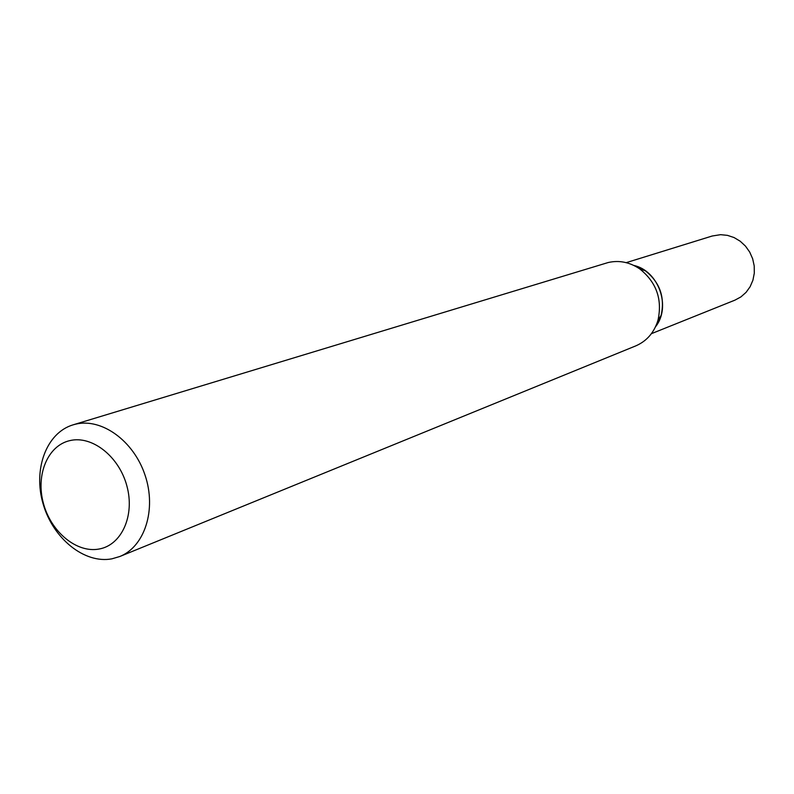 <?xml version="1.0" encoding="UTF-8"?>
<svg xmlns="http://www.w3.org/2000/svg" width="794" height="794" viewBox="0 0 794 794"><rect width="100%" height="100%" fill="white"/><g stroke="black" fill="none" stroke-linecap="round" stroke-linejoin="round"><path stroke-width="1.19" d="M75.48 424.195L73.028 424.859C46.29 432.829 32.891 469.482 43.134 503.962C53.019 538.54 84.482 564.068 111.914 558.827L119.765 556.525C144.746 546.659 156.706 509.5 145.074 475.219C133.749 440.839 101.622 417.713 75.48 424.195M99.23 549.001C76.869 553.398 51.064 532.059 43.462 503.535C35.541 475.07 47.58 445.603 69.862 440.61C92.015 435.191 119.11 456.431 126.891 485.988C135.02 515.475 121.69 545.041 99.23 549.001M73.028 424.859L608.164 262.536C619.161 260.035 629.682 262.149 639.716 268.888C656.449 282.247 662.533 299.388 657.968 320.31C654.157 332.597 646.753 341.122 635.746 345.896L119.765 556.525M655.556 326.741L661.144 315.297C665.104 297.184 659.844 282.336 645.333 270.774L633.791 265.424C658.633 270.764 671.476 306.921 655.556 326.741M651.398 333.678L734.966 300.132L740.931 296.896L746.072 292.351L750.131 286.703L752.92 280.213L754.3 273.166L754.211 265.901L752.652 258.745L749.685 252.045L745.467 246.1L740.187 241.207L734.083 237.565L727.463 235.361L720.615 234.677L712.208 236.007L626.188 262.655M645.333 270.774L639.716 268.888M661.144 315.297L657.968 320.31"/></g></svg>
